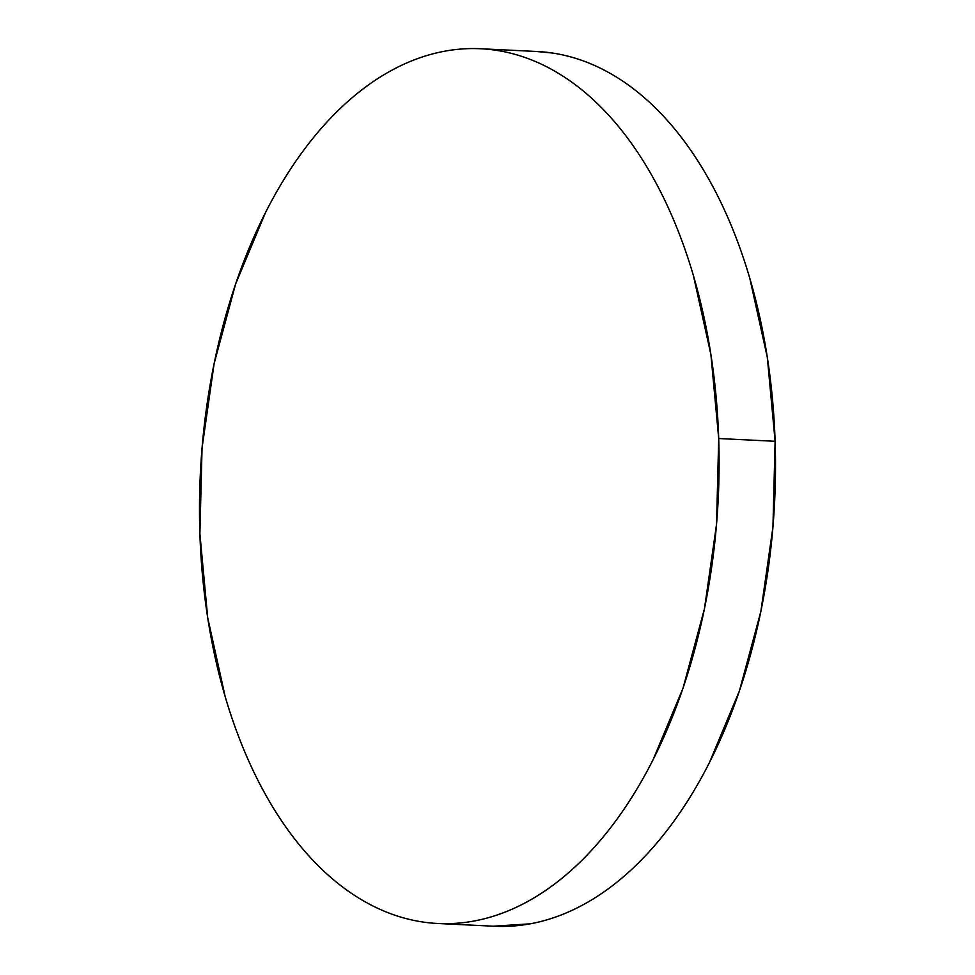 <?xml version="1.0" encoding="UTF-8"?>
<svg xmlns="http://www.w3.org/2000/svg" width="975" height="975" viewBox="0 0 975 975"><rect width="100%" height="100%" fill="white"/><g stroke="black" fill="none" stroke-linecap="round" stroke-linejoin="round"><path stroke-width="1.46" d="M718.709 438.531A437.897 259.24 92.8 0 1 437.933 923.496A437.897 259.24 92.8 0 1 199.887 533.715L202.057 447.939L214.122 363.638L235.597 284.042L265.663 212.209C277.046 189.808 289.551 169.37 303.188 150.906C316.814 132.442 331.329 116.305 346.698 102.485C362.066 88.664 378.02 77.439 394.546 68.798C411.06 60.17 427.842 54.283 444.868 51.163C461.906 48.043 478.871 47.726 495.763 50.237C512.643 52.748 529.145 58.013 545.244 66.056C561.344 74.1 576.737 84.764 591.423 98.024C606.109 111.296 619.82 126.921 632.531 144.909C645.243 162.898 656.723 182.898 666.973 204.908C677.223 226.919 686.047 250.514 693.444 275.706L710.909 354.595L718.709 438.531L716.54 524.306L704.486 608.607L683.012 688.204L652.933 760.037C641.562 782.438 629.058 802.876 615.42 821.34C601.782 839.804 587.279 855.94 571.898 869.761C556.53 883.582 540.577 894.806 524.062 903.447C507.536 912.076 490.766 917.963 473.728 921.082C456.702 924.203 439.737 924.519 422.845 922.009C405.953 919.498 389.464 914.221 373.364 906.189C357.264 898.146 341.872 887.482 327.173 874.222C312.487 860.949 298.789 845.325 286.077 827.336C273.366 809.348 261.873 789.348 251.623 767.337C241.373 745.327 232.55 721.732 225.164 696.54L207.687 617.65L199.887 533.715A437.897 259.24 92.8 0 1 480.663 48.75A437.897 259.24 92.8 0 1 718.709 438.531L775.113 441.285L718.709 438.531M437.933 923.496L494.337 926.25A437.897 259.24 -87.2 0 0 775.113 441.285A437.897 259.24 -87.2 0 0 537.067 51.504L480.663 48.75M493.338 926.201L530.132 923.837C547.158 920.717 563.94 914.83 580.454 906.202C596.98 897.561 612.934 886.336 628.302 872.515C643.671 858.695 658.186 842.558 671.812 824.094C685.449 805.63 697.954 785.192 709.337 762.791L739.403 690.958L760.878 611.362L772.943 527.061L775.113 441.285L767.313 357.35L749.836 278.46C742.45 253.268 733.627 229.673 723.377 207.663C713.127 185.652 701.634 165.652 688.923 147.664C676.211 129.675 662.513 114.051 647.827 100.778C633.128 87.518 617.736 76.854 601.636 68.811C585.536 60.779 569.047 55.502 552.155 52.991L535.97 51.456"/></g></svg>
